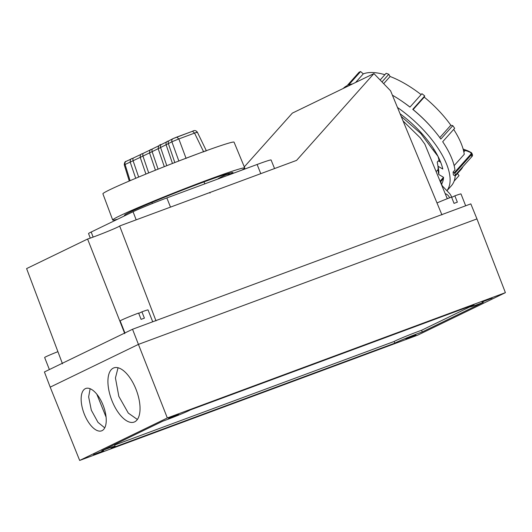 <?xml version="1.0" encoding="UTF-8"?>
<svg xmlns="http://www.w3.org/2000/svg" width="532" height="532" viewBox="0 0 532 532"><rect width="100%" height="100%" fill="white"/><g stroke="black" fill="none" stroke-linecap="round" stroke-linejoin="round"><path stroke-width="0.8" d="M102.044 430.654A22.617 10.374 -110.6 0 0 103.235 405.564A22.617 10.374 -110.6 0 0 85.752 388.48A22.617 10.374 -110.6 0 0 85.346 388.653A22.617 10.374 -110.6 0 0 84.156 413.743A22.617 10.374 -110.6 0 0 101.639 430.827A22.617 10.374 -110.6 0 0 102.044 430.654M134.662 421.849A28.934 13.273 -110.6 0 0 136.192 389.75A28.934 13.273 -110.6 0 0 113.821 367.891A28.934 13.273 -110.6 0 0 113.303 368.117A28.934 13.273 -110.6 0 0 111.773 400.217A28.934 13.273 -110.6 0 0 134.144 422.076A28.934 13.273 -110.6 0 0 134.662 421.849M118.057 367.752L115.437 377.953L118.829 396.373L128.305 413.105L137.369 419.475M90.121 388.719L88.645 396.879L91.318 410.205L98.008 422.381L104.738 427.854M79.667 460.446L50.194 387.143L138.426 344.39L476.951 218.911L505.4 292.66L417.733 335.14L79.667 460.446L167.334 417.966L505.4 292.66M114.646 445.078L394.146 341.478A18.055 0.712 -21.5 0 1 395.542 340.753A18.055 0.712 -21.5 0 1 421.59 330.272L469.956 306.838M394.146 341.478L394.811 343.16L110.995 448.356A18.055 0.712 -21.5 0 0 115.098 446.228A18.055 0.712 -21.5 0 0 101.778 450.73L162.819 421.151A18.055 0.712 -21.5 0 0 190.257 409.946L474.072 304.75A18.055 0.712 158.5 0 0 471.724 305.834A18.055 0.712 158.5 0 0 469.969 306.878A18.055 0.712 158.5 0 0 483.295 302.375L422.248 331.948A18.055 0.712 158.5 0 0 396.2 342.428A18.055 0.712 158.5 0 0 394.811 343.16M421.59 330.272L422.248 331.948M415.984 335.1L405.956 338.937L415.984 335.1M93.559 454.601L103.587 450.764L93.559 454.601M178.559 414.495L168.531 418.338L178.559 414.495M482.032 302.016L492.06 298.173L482.032 302.016M132.535 329.261L44.415 371.961L50.194 387.143L138.426 344.39L132.535 329.261L470.827 203.876L476.951 218.911L138.426 344.39L167.334 417.966M124.767 333.617L87.587 239.041L26.6 268.594L62.483 363.795M156.009 320.876L119.64 225.967A18.946 0.745 -21.5 0 1 117.805 227.058A18.946 0.745 -21.5 0 1 87.587 239.041M124.907 332.959L120.165 320.916A14.989 0.592 -21.5 0 1 121.615 320.058A14.989 0.592 -21.5 0 1 138.606 313.055L141.093 319.38A14.989 0.592 158.5 0 1 144.405 318.149L141.911 311.832A14.989 0.592 -21.5 0 1 148.049 309.937L152.717 321.787M49.383 369.554L44.641 357.511A14.989 0.592 -21.5 0 1 46.091 356.653A14.989 0.592 -21.5 0 1 57.908 351.652M436.985 202.958A14.989 0.592 -21.5 0 1 451.548 197.066L454.042 203.384A14.989 0.592 158.5 0 1 457.347 202.16L454.86 195.836A14.989 0.592 -21.5 0 1 460.998 193.941L465.666 205.791M152.93 148.667C151.999 149.1 151.726 150.097 152.119 151.66L149.645 152.857M125.399 215.44A58.327 2.294 -21.5 0 1 124.461 215.393A58.327 2.294 -21.5 0 1 202.892 182.31A58.327 2.294 -21.5 0 1 233.003 172.634A58.327 2.294 -21.5 0 1 230.981 174.137L241.661 170.18A70.969 2.793 158.5 0 0 244.76 168.006A70.969 2.793 158.5 0 0 193.309 185.362A70.969 2.793 158.5 0 0 119.594 215.932A70.969 2.793 158.5 0 0 112.704 220.022A70.969 2.793 158.5 0 0 117.778 219.137M124.475 215.28A58.327 2.294 158.5 0 0 126.084 215.114M218.838 178.659A262.003 232.61 -115.9 0 0 218.073 178.759A256.796 117.745 -110.3 0 1 227.044 174.41A262.003 232.61 64.1 0 1 230.908 173.951A58.327 2.294 158.5 0 0 232.916 172.561M244.76 168.006L234.06 142.164A70.477 2.773 158.5 0 0 182.955 159.4A70.477 2.773 158.5 0 0 109.752 189.764A70.477 2.773 158.5 0 0 102.909 193.828L112.704 220.022M166.29 144.684L168.358 143.6L174.815 162.546M169.342 140.541C168.311 140.967 167.979 141.991 168.358 143.6A555.468 21.832 158.5 0 0 171.889 141.791L178.872 161.063M158.317 148.654L160.591 147.524L166.789 165.685M160.591 147.524L160.584 147.49C160.205 145.888 160.511 144.877 161.495 144.471M130.187 162.094A555.468 21.832 -21.5 0 1 125.073 164.481L130.081 180.68M138.653 177.076L133.093 160.77L130.234 162.074M140.215 157.359A555.468 21.832 -21.5 0 1 133.08 160.737L133.093 160.77M141.086 154.34L133.685 157.838C132.488 158.975 130.22 157.492 130.18 162.067L135.713 178.3M203.816 151.886L203.543 151.64C206.363 150.623 207.034 150.47 205.552 151.174M180.208 160.458L203.543 151.64L194.566 133.106C197.312 132.009 197.984 131.856 196.581 132.641M171.889 141.791L178.832 138.938L176.77 137.096L173.306 138.52C171.982 139.171 171.51 140.262 171.889 141.791M197.332 132.155C196.042 130.393 194.453 130.094 192.557 131.244L173.113 138.599M173.06 138.626L169.183 140.608M166.822 141.798L161.422 144.498C159.474 144.511 158.383 145.894 158.157 148.641M125.073 164.481L124.275 164.847C124.441 162.539 125.053 161.382 126.111 161.376L126.257 161.316C125.067 161.901 124.674 162.958 125.073 164.481M131.098 159.048L126.111 161.376M148.701 172.933L142.955 156.095L140.288 157.359M149.539 152.897A555.468 21.832 -21.5 0 1 142.948 156.062C142.563 154.46 142.809 153.475 143.7 153.11M150.376 149.898L143.633 153.13C142.43 154.2 140.069 152.997 140.209 157.339L145.914 174.077M133.08 160.737C132.687 159.135 132.907 158.164 133.745 157.818M186.1 158.45L178.832 138.938L194.566 133.106L192.511 131.264L176.87 137.056M155.444 170.207L149.525 152.844C150.011 148.295 150.722 150.137 152.864 148.694L158.948 145.715M158.084 169.143L152.119 151.66A555.468 21.832 -21.5 0 0 158.17 148.687M439.226 161.402A53.805 23.255 -138.3 0 0 437.942 156.268L433.095 150.004L434.085 149.525M447.405 198.662A6.318 5.613 64.1 0 0 446.72 197.359M440.263 161.256A52.003 22.47 41.7 0 1 440.27 162.014M441.793 185.389L449.055 192.95A10.833 9.616 -115.9 0 1 451.748 197.345M445.198 193.661A6.318 5.613 -115.9 0 1 449.567 197.824M438.075 169.509L436.147 171.663M433.095 150.004L420.752 133.452L401.141 116.375M451.675 197.385L454.86 195.836M138.726 313.375L141.911 311.832M447.272 198.715L424.829 144.119L420.3 137.881L403.023 120.917M227.477 185.994L242.2 180.541M211.935 191.753L226.373 186.406M196.946 197.312L208.112 193.156M441.939 214.895L390.581 90.806L373.923 73.589L292.354 113.117L244.301 166.882M119.8 226.379L119.64 225.967L296.583 160.385L373.923 73.589M90.287 238.117L88.551 233.588A27.085 1.064 -21.5 0 1 91.178 232.025L133.053 211.736A27.085 1.064 -21.5 0 1 166.842 197.931L257.116 164.474A27.085 1.064 -21.5 0 1 271.094 159.986L274.559 168.544M463.778 151.68L465.241 150.363L469.703 151.693M471.897 156.594L455.079 175.434A3.611 1.563 -138.3 0 1 454.94 175.553A0.904 0.392 41.7 0 1 454.448 175.493L453.331 174.942A72.744 31.441 -138.3 0 0 453.158 172.8A72.744 31.441 -138.3 0 0 453.065 172.075L454.973 169.941A72.744 31.441 41.7 0 0 442.691 141.731L454.661 128.318A72.744 31.441 -138.3 0 0 452.812 125.652A663.963 291.204 145.3 0 0 450.837 125.239A69.153 29.885 -138.3 0 0 438.754 110.649A69.153 29.885 -138.3 0 0 424.243 97.13A663.963 71.926 128.8 0 0 424.722 95.953A72.744 31.441 -138.3 0 0 421.923 93.705L409.953 107.118A72.744 31.441 41.7 0 0 401.68 101.04A72.744 31.441 41.7 0 0 392.383 95.175M454.135 165.638L464.263 154.293A69.153 29.885 -138.3 0 0 453.683 129.416M455.186 176.099L460.892 169.715A69.153 29.885 -138.3 0 0 462.946 166.622M457.454 173.565A663.963 587.554 -113.8 0 1 459.043 175.613L454.115 181.139M397.464 107.471A72.744 31.441 41.7 0 1 449.906 176.444A72.744 31.441 41.7 0 1 446.907 190.709M424.243 97.13L413.125 109.592L412.752 109.366A72.744 31.441 41.7 0 1 432.636 128.664A72.744 31.441 41.7 0 1 440.842 139.065L452.812 125.652M412.752 109.366L424.722 95.953M381.976 81.915L388.799 74.274A72.744 31.441 -138.3 0 0 386.119 73.303L380.134 80.006M384.869 74.706A69.153 29.885 -138.3 0 0 363.283 73.868A663.963 587.554 66.2 0 0 360.616 71.554L348.653 84.967A72.744 31.441 41.7 0 1 352.669 83.89M360.616 71.554A72.744 31.441 -138.3 0 0 359.08 72.239L347.117 85.645A72.744 31.441 41.7 0 0 343.226 88.465M437.982 166.257A55.015 23.774 41.7 0 1 438.009 170.36L438.74 174.489A58.626 25.337 -138.3 0 0 438.415 168.318A58.626 25.337 -138.3 0 0 437.976 166.217L442.804 169.056A64.638 27.937 -138.3 0 0 400.057 113.748M441.607 184.165A64.638 27.937 -138.3 0 0 443.575 177.329L438.74 174.489M450.837 125.239L439.798 137.615M413.125 109.592A69.153 29.885 41.7 0 1 431.964 127.886L432.636 128.664M421.105 94.616A69.153 29.885 -138.3 0 0 390.096 76.488A663.963 407.585 109.9 0 0 388.799 74.274M383.685 83.677L390.096 76.488M401.68 101.04L402.531 101.625A69.153 29.885 41.7 0 1 409.986 107.078M355.609 82.467L363.283 73.868M440.662 162.247L438.321 160.87L437.238 162.087L437.976 166.217M455.239 175.254A72.744 31.441 41.7 0 1 451.369 185.768L446.933 190.742M463.405 150.157L464.702 150.642A0.904 0.392 41.7 0 1 464.848 150.736C465.387 150.436 466.923 150.869 469.443 152.026L469.809 151.753M455.079 175.434A3.611 1.563 -138.3 0 0 454.74 173.392A0.904 0.392 41.7 0 0 454.202 172.847L453.065 172.075M454.202 172.847L471.013 154.014C471.246 153.096 470.72 152.431 469.443 152.026M471.013 154.014A0.904 0.392 41.7 0 1 471.552 154.553L471.751 156.714M471.379 152.637L471.552 154.553L454.74 173.392M443.515 177.296L440.356 180.907L442.278 185.887M160.584 147.49A555.468 21.832 158.5 0 0 166.097 144.744M91.178 232.025L93.133 237.092M136.172 219.836L133.053 211.736M166.842 197.931L170.499 207.114M260.773 173.658L257.116 164.474M463.818 151.886L464.848 150.736M96.817 394.179L106.081 417.101M469.763 306.352L469.969 306.878M114.453 444.592L115.098 446.228M151.953 202.399L152.391 203.503M204.035 181.884L204.813 183.859M206.31 150.689L197.332 132.149M169.269 140.568C168.145 141.519 165.671 140.727 166.077 144.684L172.474 163.457M158.157 148.647L164.302 166.669M129.269 181.026L124.275 164.847M209.774 192.411L210.034 193.083M463.099 149.033L467.874 150.842M471.432 152.691L468.067 150.922M471.891 156.588C472.848 155.75 472.702 154.46 471.452 152.711M443.455 178.519L440.662 181.711"/></g></svg>
